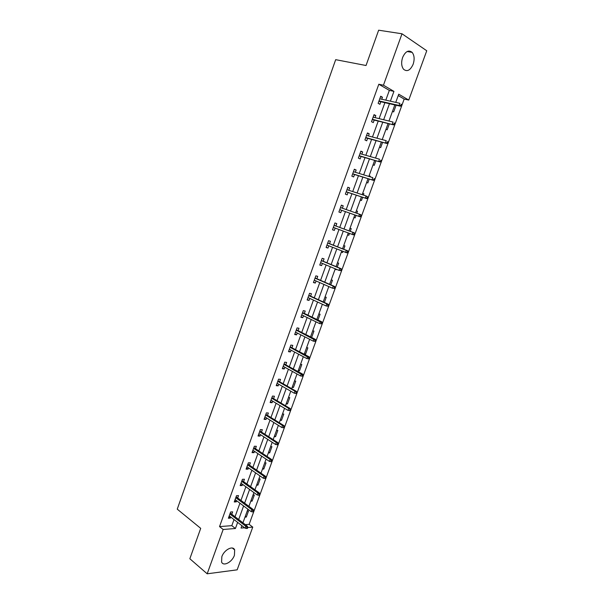<?xml version="1.0" encoding="UTF-8"?>
<svg xmlns="http://www.w3.org/2000/svg" width="604" height="604" viewBox="0 0 604 604"><rect width="100%" height="100%" fill="white"/><g stroke="black" fill="none" stroke-linecap="round" stroke-linejoin="round"><path stroke-width="0.91" d="M221.842 556.699C224.114 549.791 232.985 545.186 234.669 549.927L234.42 555.272C232.185 562.097 223.299 566.824 221.585 561.992L221.842 556.699M402.626 57.448C405.45 51.325 408.629 49.634 412.162 52.382C414.374 55.372 414.706 59.335 413.144 64.273C410.312 70.411 407.119 72.072 403.555 69.256C401.396 66.304 401.086 62.363 402.626 57.448M245.307 524.634L249.142 524.34L252.759 527.111L237.153 569.836L207.18 573.8L189.845 558.753L200.709 528.349L177.251 509.157L335.681 59.668L366.032 65.511L378.648 30.2L402 33.786L426.749 50.766L408.749 100.06L398.731 94.186L395.748 102.386M249.142 524.34L404.174 99.064L408.749 100.06M404.174 99.064L398.225 95.583M392.509 111.295L393.657 111.929L396.096 105.224M385.994 129.233L387.149 129.83L389.331 123.835M379.508 147.074L380.671 147.64L382.596 142.34M375.537 157.999L375.93 158.188M373.061 164.817L374.231 165.353L375.899 160.755M369.104 175.689L370.282 176.209L370.063 176.806M366.643 182.468L367.821 182.974L369.24 179.063M362.71 193.288L363.895 193.771L363.412 195.084M360.256 200.03L361.449 200.498L362.619 197.274M356.345 210.796L357.538 211.241L356.798 213.272M353.906 217.5L355.107 217.938L356.035 215.379M350.018 228.206L351.218 228.629L350.237 231.324M347.587 234.881L348.795 235.288L349.467 233.438M343.721 245.534L344.929 245.919L343.714 249.256M341.305 252.17L342.521 252.548L342.929 251.415M337.455 262.77L338.67 263.125L337.228 267.089M335.054 269.369L336.269 269.716L336.428 269.293M331.219 279.916L332.449 280.241L330.781 284.824M325.02 296.972L326.251 297.266L324.363 302.468M318.852 313.944L320.09 314.208L317.976 320.014M312.713 330.826L313.967 331.06L311.626 337.477M306.613 347.625L307.866 347.829L305.526 354.254L304.273 354.065M300.535 364.34L301.796 364.514L299.471 370.901L298.21 370.743M294.488 380.965L295.764 381.109L293.446 387.474L292.177 387.338M288.478 397.507L289.754 397.621L287.451 403.955L286.175 403.849M282.491 413.966L283.782 414.057L281.487 420.354L280.203 420.278M276.541 430.342L277.832 430.403L275.552 436.669L274.261 436.624M270.622 446.643L271.913 446.673L269.648 452.909L268.35 452.887M264.726 462.853L266.032 462.86L263.774 469.059L262.468 469.066M258.859 478.987L260.173 478.964L257.931 485.14L256.617 485.171M253.023 495.038L254.344 494.986L252.11 501.131L250.788 501.192M247.217 511.014L248.546 510.931L246.319 517.047L244.998 517.137M385.805 100.151L389.338 90.396L378.806 84.243L219.539 526.597L231.808 525.661L234.012 519.576M235.039 516.73L239.931 503.207M240.951 500.406L245.888 486.756M246.885 484L251.868 470.229M252.857 467.511L257.885 453.612M258.852 450.931L263.933 436.903M264.884 434.268L270.003 420.112M270.947 417.523L276.119 403.238M277.04 400.686L282.257 386.273M283.163 383.767L288.425 369.218M289.316 366.756L294.631 352.072M295.507 349.656L300.868 334.843M301.728 332.464L307.134 317.515M307.98 315.19L313.438 300.097M314.269 297.817L319.773 282.596M320.588 280.362L326.145 264.99M326.938 262.808L332.547 247.3M333.325 245.156L338.987 229.512M339.742 227.421L345.45 211.649M346.205 209.558L351.936 193.725M352.721 191.566L358.459 175.711M359.267 173.484L365.012 157.606M365.843 155.296L371.603 139.396M372.464 137.017L378.225 121.087M379.116 118.633L384.891 102.68M381.728 99.237L382.445 97.236L380.694 96.24L378.134 103.329L379.893 104.303L380.814 101.759M375.076 117.644L375.824 115.583L374.05 114.639L371.505 121.683L373.28 122.612L374.193 120.09M368.463 135.953L369.225 133.824L367.443 132.933L364.914 139.947L366.704 140.823L367.602 138.324M361.879 154.163L362.672 151.974L360.875 151.136L358.361 158.105L360.158 158.928L361.056 156.459M355.341 172.276L356.149 170.026L354.344 169.233L351.838 176.172L353.65 176.942L354.533 174.496M348.833 190.29L349.663 187.98L347.844 187.24L345.352 194.141L347.179 194.866L348.055 192.442M342.355 208.206L343.215 205.843L341.381 205.149L338.904 212.019L340.739 212.691L341.607 210.29M335.93 226.002L336.79 223.608L334.948 222.967L332.487 229.792L334.337 230.418L335.175 228.086M329.55 243.669L330.411 241.283L328.553 240.686L326.1 247.481L327.964 248.055L328.78 245.805M323.193 261.253L324.061 258.859L322.189 258.316L319.75 265.073L321.622 265.594L322.408 263.427M316.881 278.738L317.742 276.345L315.862 275.847L313.438 282.566L315.318 283.049L316.073 280.958M310.592 296.126L311.46 293.74L309.565 293.295L307.149 299.977L309.052 300.407L309.776 298.399M304.348 313.431L305.209 311.045L303.299 310.645L300.898 317.296L302.808 317.681L303.51 315.749M298.127 330.645L298.988 328.259L297.07 327.904L294.684 334.518L296.602 334.858L297.274 333.008M291.943 347.768L292.804 345.39L290.871 345.073L288.501 351.656L290.426 351.951L291.068 350.177M285.783 364.801L286.643 362.423L284.711 362.158L282.347 368.704L284.288 368.953L284.899 367.255M279.667 381.751L280.52 379.372L278.572 379.153L276.224 385.662L278.18 385.865L278.761 384.25M273.574 398.61L274.435 396.232L272.472 396.058L270.131 402.536L272.094 402.694L272.653 401.154M267.512 415.386L268.372 413.008L266.402 412.872L264.076 419.319L266.047 419.433L266.583 417.968M261.487 432.071L262.34 429.693L260.362 429.603L258.044 436.02L260.03 436.088L260.535 434.699M255.484 448.674L256.345 446.296L254.352 446.25L252.049 452.63L254.05 452.66L254.526 451.339M249.52 465.193L250.381 462.815L248.372 462.815L246.085 469.157L248.093 469.149L248.538 467.896M243.586 481.622L244.439 479.251L242.431 479.289L240.15 485.601L242.166 485.548L242.589 484.37M237.674 497.975L238.535 495.605L236.511 495.68L234.246 501.962L236.27 501.871L236.67 500.761M231.8 514.238L232.653 511.867L230.622 511.988L228.372 518.24L230.403 518.104L230.781 517.069M207.18 573.8L223.163 529.481L235.432 528.5L237.644 522.385M219.539 526.597L223.163 529.481M378.806 84.243L383.442 85.217L402 33.786M390.388 101.178L393.944 91.378L383.442 85.217M238.678 519.538L243.608 505.956M244.628 503.147L249.595 489.444M250.6 486.673L255.613 472.841M256.602 470.116L261.66 456.156M262.642 453.468L267.746 439.387M268.704 436.737L273.861 422.528M274.805 419.923L280.007 405.578M280.935 403.019L286.183 388.546M287.096 386.024L292.396 371.415M293.287 368.946L298.633 354.201M299.516 351.777L304.914 336.896M305.775 334.518L311.219 319.501M312.072 317.16L317.561 302.008M318.391 299.72L323.94 284.431M324.756 282.181L330.35 266.749M331.143 264.552L336.79 248.984M337.576 246.832L343.268 231.113M344.031 229.014L349.776 213.174M350.539 211.075L356.307 195.175M357.092 193.008L362.868 177.085M363.676 174.843L369.467 158.89M370.305 156.572L376.096 140.604M376.964 138.21L382.762 122.212M383.661 119.743L389.467 103.722M241.894 525.676L241.026 528.055L244.597 527.768M247.746 527.519L252.759 527.111M394.82 104.937L388.968 121.049M388.07 123.526L382.219 139.607M381.351 142.008L375.514 158.067M374.661 160.392L368.84 176.428M368.017 178.678L362.196 194.684M361.403 196.866L355.597 212.85M354.835 214.956L349.044 230.879M348.274 232.993L342.536 248.788M341.751 250.947L336.058 266.598M335.258 268.81L329.618 284.318M328.803 286.575L323.216 301.94M322.377 304.242L316.843 319.471M315.99 321.819L310.509 336.904M309.633 339.305L304.197 354.254M303.314 356.692L297.931 371.505M297.025 373.989L291.687 388.666M290.773 391.196L285.481 405.745M284.552 408.319L279.312 422.732M278.361 425.344L273.167 439.629M272.2 442.287L267.059 456.435M266.077 459.138L260.981 473.159M259.984 475.899L254.933 489.791M253.922 492.577L248.916 506.341M247.889 509.172L242.936 522.807M389.338 90.396L393.944 91.378M231.808 525.661L235.432 528.5M380.49 96.799L382.445 97.236M373.876 115.107L375.824 115.583M367.308 133.318L369.225 133.824M360.769 151.438L362.672 151.974M369.052 175.832L370.282 176.209M354.261 169.452L356.149 170.026M362.679 193.371L363.895 193.771M347.798 187.376L349.663 187.98M356.337 210.826L357.538 211.241M341.358 205.201L343.215 205.843M347.602 234.843L348.795 235.288M332.51 229.731L334.337 230.418M341.343 252.079L342.521 252.548M326.152 247.33L327.964 248.055M335.107 269.225L336.269 269.716M319.833 264.839L321.622 265.594M313.544 282.264L315.318 283.049M307.293 299.592L309.052 300.407M301.071 316.828L302.808 317.681M294.88 333.974L296.602 334.858M304.416 353.665L305.526 354.254M288.72 351.037L290.426 351.951M298.368 370.297L299.471 370.901M282.596 368.01L284.288 368.953M292.351 386.847L293.446 387.474M276.504 384.891L278.18 385.865M286.372 403.306L287.451 403.955M270.441 401.69L272.094 402.694M280.415 419.689L281.487 420.354M264.409 418.406L266.047 419.433M274.488 435.99L275.552 436.669M258.406 435.031L260.03 436.088M268.599 452.207L269.648 452.909M252.434 451.573L254.05 452.66M262.732 468.342L263.774 469.059M246.492 468.024L248.093 469.149M256.896 484.4L257.931 485.14M240.581 484.4L242.166 485.548M251.083 500.376L252.11 501.131M234.699 500.693L236.27 501.871M245.307 516.277L246.319 517.047M228.856 516.903L230.403 518.104M378.859 101.313L400.316 106.183L399.063 105.466L379.002 100.921M400.754 105.428L401.449 105.821L401.894 104.62L401.192 104.22L400.754 105.428L399.063 105.466L399.856 103.299L379.765 98.799M401.192 104.22L401.894 104.62M400.316 106.183L401.449 105.821M372.253 119.607L393.506 124.869L372.374 119.282M393.929 124.167L394.631 124.545L395.061 123.344L394.367 122.974L393.929 124.167L392.245 124.198L393.03 122.038L373.136 117.168M394.367 122.974L395.061 123.344M393.506 124.869L394.631 124.545M365.684 137.81L386.734 143.458L365.782 137.546M387.134 142.808L387.844 143.163L388.274 141.97L387.572 141.615L387.134 142.808L385.465 142.816L386.243 140.672L366.537 135.439M387.572 141.615L388.274 141.97M386.734 143.458L387.844 143.163M359.154 155.907L379.999 161.94L359.229 155.711M380.377 161.344L381.094 161.683L381.524 160.498L380.814 160.158L380.377 161.344L378.716 161.344L379.493 159.207L359.976 153.62M380.814 160.158L381.524 160.498M379.999 161.94L381.094 161.683M352.653 173.914L373.302 180.324L352.706 173.771M373.665 179.781L374.382 180.098L374.812 178.92L374.095 178.603L373.665 179.781L372.011 179.758L372.781 177.644L353.453 171.695M374.095 178.603L374.812 178.92M373.302 180.324L374.382 180.098M346.19 191.823L366.643 198.603L346.22 191.747M366.983 198.12L367.708 198.414L368.13 197.236L367.406 196.949L366.983 198.12L365.337 198.082L366.107 195.975L346.968 189.679M367.406 196.949L366.107 195.975L368.13 197.236M366.643 198.603L367.708 198.414M360.339 216.36L361.064 216.625L361.486 215.462L360.762 215.19L360.339 216.36L358.708 216.3L339.765 209.618L360.014 216.791L358.708 216.3L359.471 214.209L340.513 207.565M360.762 215.19L359.471 214.209L360.777 214.692L361.486 215.462M360.014 216.791L361.064 216.625M354.457 234.745L354.88 233.589L354.148 233.333L353.725 234.495L354.457 234.745L353.431 234.873L333.348 227.398M353.725 234.495L352.102 234.428L352.864 232.336L354.186 232.797L334.103 225.322M354.148 233.333L352.864 232.336L334.087 225.352M354.88 233.589L354.186 232.797M347.889 252.766L348.312 251.611L347.572 251.385L347.149 252.532L347.889 252.766L346.87 252.865L326.968 245.088M347.149 252.532L345.541 252.449L346.296 250.373L347.625 250.796L327.73 242.959M347.572 251.385L346.296 250.373L327.7 243.05M348.312 251.611L347.625 250.796M341.358 270.69L341.773 269.543L341.034 269.331L340.611 270.479L341.358 270.69L339.01 270.381L320.618 262.68M340.611 270.479L339.01 270.381L339.765 268.312L341.101 268.697L321.404 260.505M341.034 269.331L339.765 268.312L321.343 260.649M341.773 269.543L341.101 268.697M334.858 288.516L335.273 287.376L334.525 287.187L334.11 288.327L334.858 288.516L332.517 288.214L314.299 280.18M334.11 288.327L332.517 288.214L333.265 286.16L334.616 286.507L315.099 277.953M334.525 287.187L333.265 286.16L315.024 278.165M335.273 287.376L334.616 286.507M328.395 306.251L328.81 305.118L328.055 304.945L327.64 306.077L328.395 306.251L326.062 305.949L308.017 297.583M327.64 306.077L326.062 305.949L326.802 303.91L328.161 304.22L308.833 295.318M328.055 304.945L326.802 303.91L308.735 295.582M328.81 305.118L328.161 304.22M321.97 323.887L322.377 322.755L321.622 322.604L321.207 323.736L321.97 323.887L319.637 323.593L301.766 314.903M321.207 323.736L319.637 323.593L320.377 321.562L321.743 321.834L302.596 312.593M321.622 322.604L302.483 312.91M322.377 322.755L321.743 321.834M315.575 341.434L315.983 340.309L315.22 340.173L314.812 341.298L315.575 341.434L313.25 341.139L295.545 332.132M314.812 341.298L313.25 341.139L313.982 339.116L315.356 339.357L296.398 329.769M315.22 340.173L296.262 330.146M315.983 340.309L315.356 339.357M309.21 358.882L309.618 357.764L308.848 357.651L308.44 358.768L309.21 358.882L306.892 358.595L289.361 349.271M308.44 358.768L306.892 358.595L307.625 356.587L309.006 356.79L290.23 346.862M308.848 357.651L290.071 347.292M309.618 357.764L309.006 356.79M302.883 376.239L303.291 375.129L302.513 375.031L302.113 376.149L302.883 376.239L300.566 375.96L283.208 366.318M302.113 376.149L300.566 375.96L301.298 373.959L302.687 374.133L284.091 363.872M302.513 375.031L283.918 364.355M303.291 375.129L302.687 374.133M296.217 392.328L295.817 393.43L296.594 393.506L296.994 392.404L295.001 391.241L294.276 393.227L277.085 383.276M277.787 381.328L295.001 391.241L296.405 391.384L277.983 380.784M296.994 392.404L296.405 391.384M294.276 393.227L295.817 393.43M289.95 409.527L289.55 410.622L290.328 410.682L290.728 409.587L288.742 408.432L288.025 410.41L270.992 400.15M271.694 398.21L288.742 408.432L290.154 408.538L271.906 397.613M290.728 409.587L290.154 408.538M288.025 410.41L289.55 410.622M283.714 426.635L283.314 427.73L284.099 427.768L284.499 426.673L282.513 425.533L281.804 427.504L264.937 416.934M265.632 415.001L282.513 425.533L283.933 425.609L265.866 414.359M284.499 426.673L283.933 425.609M281.804 427.504L283.314 427.73M277.515 443.653L277.115 444.74L277.908 444.763L278.301 443.676L276.322 442.543L275.613 444.499L258.905 433.634M259.599 431.717L276.322 442.543L277.749 442.589L259.856 431.014M278.301 443.676L277.749 442.589M275.613 444.499L277.115 444.74M271.339 460.588L270.947 461.667L271.747 461.675L272.14 460.595L271.339 460.588L270.162 459.463L269.452 461.411L252.91 450.252M253.597 448.342L270.162 459.463L271.589 459.478L253.869 447.587M272.14 460.595L271.589 459.478M269.452 461.411L270.947 461.667M265.209 477.432L264.816 478.504L265.617 478.496L266.002 477.417L265.209 477.432L264.031 476.299L263.329 478.24L246.945 466.779M247.632 464.876L264.031 476.299L265.473 476.277L247.919 464.076M266.002 477.417L265.473 476.277M263.329 478.24L264.816 478.504M259.101 494.185L258.708 495.257L259.516 495.227L259.901 494.155L259.101 494.185L257.931 493.045L257.228 494.97L241.011 483.223M241.691 481.335L257.931 493.045L259.38 492.992L242 480.482M259.901 494.155L259.38 492.992M257.228 494.97L258.708 495.257M253.023 510.856L252.638 511.92L253.446 511.867L253.831 510.803L253.023 510.856L251.868 509.708L251.166 511.626L235.099 499.591M235.779 497.704L251.868 509.708L253.318 509.625L236.104 496.805M253.831 510.803L253.318 509.625M251.166 511.626L252.638 511.92M246.983 527.435L246.598 528.5L247.413 528.432L247.799 527.375L246.983 527.435L245.828 526.28L245.133 528.19L229.226 515.869M229.905 513.996L245.828 526.28L247.293 526.167L230.245 513.038M247.799 527.375L247.293 526.167M245.133 528.19L246.598 528.5M234.669 549.927L232.351 548.047M412.162 52.382L407.149 51.529"/></g></svg>

